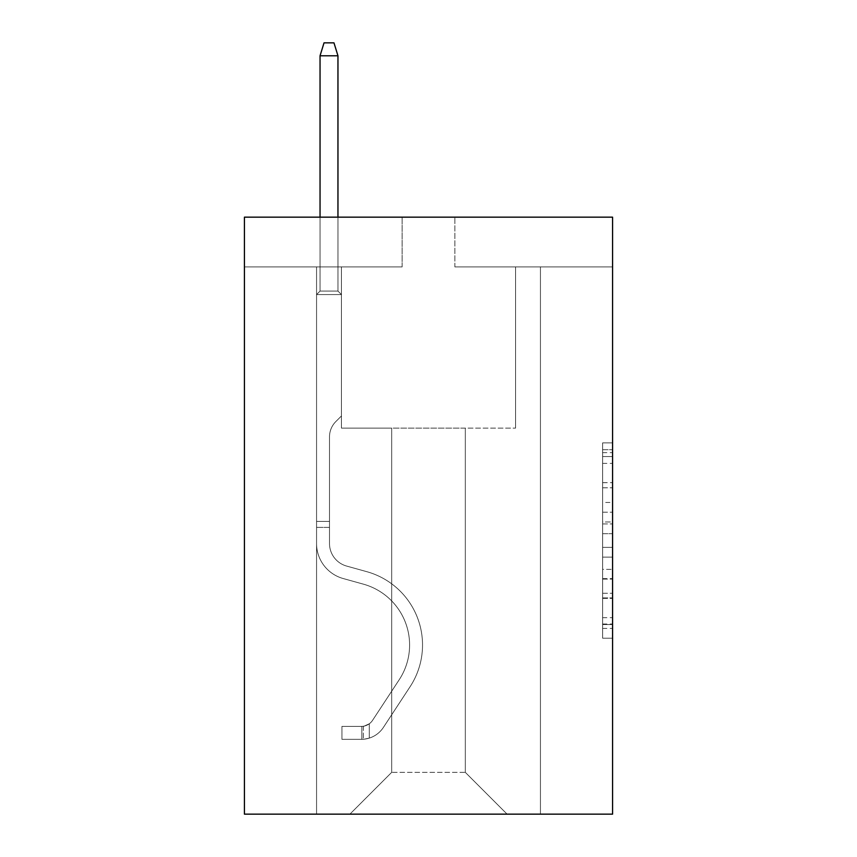 <?xml version="1.0" encoding="UTF-8"?>
<svg xmlns="http://www.w3.org/2000/svg" width="857" height="857" viewBox="0 0 857 857"><rect width="100%" height="100%" fill="white"/><g stroke="black" fill="none" stroke-linecap="round" stroke-linejoin="round"><path stroke-width="0.64" stroke-dasharray="4.29 3.21" d="M602.621 502.448L602.621 533.697L612.573 533.697L612.573 628.427L612.573 452.635L612.573 533.697L602.621 533.697L602.621 449.711L602.621 638.197L602.621 442.865L602.621 624.528L612.573 624.528L602.621 624.528L612.573 624.528L602.621 624.528L602.621 593.269L602.621 638.197L612.573 638.197L612.573 442.865L612.573 624.035L612.573 547.366L602.621 547.366L612.573 547.366L612.573 593.269L612.573 456.545L602.621 456.545L612.573 456.545L612.573 638.197L612.573 452.635L612.573 638.197L602.621 638.197L602.621 442.865L612.573 442.865L612.573 452.635L612.573 442.865L612.573 452.635L612.573 442.865L612.573 449.711L612.573 442.865L602.621 442.865L602.621 456.545L612.573 456.545L602.621 456.545L602.621 502.448L612.573 502.448M612.573 521.977L612.573 512.207L612.573 521.977L602.621 521.977L602.621 482.673L602.621 598.4L602.621 569.348L612.573 569.348L602.621 569.348L602.621 638.197L612.573 638.197L602.621 638.197L612.573 638.197L602.621 638.197L602.621 442.865L612.573 442.865L602.621 442.865L612.573 442.865L602.621 442.865L602.621 521.977L612.573 521.977M612.573 217.164L612.573 814.15L244.427 814.15L244.427 217.164L402.137 217.164L244.427 217.164L244.427 266.913L402.137 266.913L244.427 266.913L244.427 217.164L612.573 217.164L454.863 217.164L612.573 217.164L612.573 266.913L612.573 217.164M465.319 428.104L465.319 772.361L507.098 814.15L540.435 814.15L540.435 266.913L515.56 266.913L540.435 266.913L515.56 266.913L540.435 266.913L515.56 266.913L540.435 266.913L515.56 266.913L540.435 266.913L515.56 266.913L540.435 266.913L515.56 266.913L540.435 266.913L515.56 266.913L540.435 266.913L515.56 266.913L540.435 266.913L515.56 266.913L540.435 266.913L515.56 266.913L540.435 266.913L515.56 266.913L540.435 266.913L515.56 266.913L540.435 266.913L540.435 814.15L540.435 266.913L540.435 814.15L540.435 266.913L540.435 814.15L540.435 266.913L540.435 814.15L540.435 266.913L540.435 814.15L540.435 266.913L540.435 814.15L540.435 266.913L540.435 814.15L540.435 266.913L540.435 814.15L540.435 266.913L540.435 814.15L540.435 266.913L540.435 814.15L540.435 266.913L540.435 814.15L540.435 266.913L540.435 814.15L349.902 814.15L507.098 814.15L465.319 772.361L507.098 814.15L465.319 772.361L507.098 814.15L465.319 772.361L507.098 814.15L465.319 772.361L507.098 814.15L465.319 772.361L507.098 814.15L465.319 772.361L507.098 814.15L465.319 772.361L507.098 814.15L465.319 772.361L507.098 814.15L465.319 772.361L507.098 814.15L465.319 772.361L507.098 814.15L465.319 772.361L507.098 814.15L465.319 772.361L391.681 772.361L391.681 428.104L391.681 772.361L391.681 428.104L391.681 772.361L349.902 814.15L391.681 772.361L349.902 814.15L391.681 772.361L391.681 428.104L465.319 428.104L465.319 772.361L507.098 814.15L465.319 772.361L465.319 428.104L465.319 772.361L465.319 428.104L465.319 772.361L465.319 428.104L465.319 772.361L465.319 428.104L465.319 772.361L465.319 428.104L465.319 772.361L465.319 428.104L465.319 772.361L465.319 428.104L465.319 772.361L465.319 428.104L465.319 772.361L465.319 428.104L465.319 772.361L465.319 428.104L465.319 772.361L465.319 428.104L465.319 772.361L465.319 428.104L341.44 428.104L341.44 266.913L316.565 266.913L316.565 814.15L349.902 814.15L316.565 814.15L349.902 814.15L316.565 814.15L349.902 814.15L316.565 814.15L349.902 814.15L316.565 814.15L349.902 814.15L316.565 814.15L349.902 814.15L316.565 814.15L349.902 814.15L316.565 814.15L349.902 814.15L316.565 814.15L349.902 814.15L316.565 814.15L349.902 814.15L316.565 814.15L349.902 814.15L316.565 814.15L349.902 814.15L316.565 814.15L316.565 266.913L316.565 814.15L316.565 266.913L316.565 814.15L316.565 266.913L316.565 814.15L316.565 266.913L316.565 814.15L316.565 266.913L316.565 814.15L316.565 266.913L316.565 814.15L316.565 266.913L316.565 814.15L316.565 266.913L316.565 814.15L316.565 266.913L316.565 814.15L316.565 266.913L316.565 814.15L316.565 266.913L316.565 814.15L316.565 266.913L341.44 266.913L316.565 266.913L341.44 266.913L316.565 266.913L341.44 266.913L316.565 266.913L341.44 266.913L316.565 266.913L341.44 266.913L316.565 266.913L341.44 266.913L316.565 266.913L341.44 266.913L316.565 266.913L341.44 266.913L316.565 266.913L341.44 266.913L316.565 266.913L341.44 266.913L316.565 266.913L341.44 266.913L316.565 266.913L341.44 266.913L341.44 428.104L341.44 266.913L341.44 428.104L341.44 266.913L341.44 428.104L341.44 266.913L341.44 428.104L341.44 266.913L341.44 428.104L341.44 266.913L341.44 428.104L341.44 266.913L341.44 428.104L341.44 266.913L341.44 428.104L341.44 266.913L341.44 428.104L341.44 266.913L341.44 428.104L341.44 266.913L341.44 428.104L341.44 266.913L341.44 428.104L391.681 428.104L341.44 428.104L391.681 428.104L341.44 428.104L391.681 428.104L341.44 428.104L391.681 428.104L341.44 428.104L391.681 428.104L341.44 428.104L391.681 428.104L341.44 428.104L391.681 428.104L341.44 428.104L391.681 428.104L341.44 428.104L391.681 428.104L341.44 428.104L391.681 428.104L341.44 428.104L391.681 428.104L341.44 428.104L391.681 428.104L391.681 772.361L349.902 814.15L391.681 772.361L391.681 428.104L391.681 772.361L349.902 814.15L391.681 772.361L391.681 428.104L391.681 772.361L349.902 814.15L391.681 772.361L391.681 428.104L391.681 772.361L349.902 814.15L391.681 772.361L391.681 428.104L391.681 772.361L349.902 814.15L391.681 772.361L391.681 428.104L391.681 772.361L349.902 814.15L391.681 772.361L391.681 428.104L391.681 772.361L349.902 814.15L391.681 772.361L391.681 428.104L391.681 772.361L349.902 814.15L391.681 772.361L391.681 428.104L391.681 772.361L349.902 814.15L391.681 772.361L391.681 428.104L391.681 772.361L349.902 814.15L391.681 772.361L391.681 428.104L391.681 772.361L349.902 814.15L391.681 772.361L465.319 772.361L465.319 428.104L515.56 428.104L465.319 428.104M454.863 266.913L612.573 266.913L454.863 266.913L454.863 217.164L454.863 266.913M402.137 266.913L402.137 217.164L402.137 266.913M515.56 266.913L515.56 428.104L515.56 266.913M602.621 533.697L612.573 533.697L602.621 533.697M602.621 449.711L602.621 442.865L602.621 449.711L612.573 449.711L602.621 449.711M602.621 597.907L602.621 557.136L602.621 597.907L612.573 597.907L602.621 597.907M602.621 557.136L602.621 547.366L612.573 547.366L602.621 547.366L602.621 557.136L612.573 557.136L602.621 557.136M602.621 482.673L602.621 456.545L602.621 482.673L612.573 482.673L602.621 482.673M602.621 442.865L612.573 442.865L602.621 442.865L602.621 452.635L602.621 442.865L612.573 442.865M602.621 638.197L612.573 638.197L602.621 638.197L602.621 628.427L602.621 638.197M316.565 527.398L316.565 294.572L341.44 294.572L316.565 294.572L320.047 291.091L337.958 291.091L320.047 291.091L316.565 294.572L341.44 294.572L341.44 415.966L335.837 421.569A21.618 21.618 0 0 0 329.506 436.856A21.618 21.618 0 0 1 335.837 421.569L341.44 415.966L341.44 294.572L316.565 294.572L320.047 291.091L337.958 291.091L341.44 294.572L316.565 294.572L341.44 294.572L337.958 291.091L320.047 291.091L316.565 294.572L320.047 291.091L337.958 291.091L341.44 294.572L316.565 294.572L341.44 294.572L341.44 415.966L335.837 421.569A21.618 21.618 0 0 0 329.506 436.856A21.618 21.618 0 0 1 335.837 421.569L341.44 415.966L341.44 294.572L316.565 294.572L320.047 291.091L316.565 294.572L341.44 294.572L316.565 294.572L320.047 291.091L337.958 291.091L320.047 291.091L316.565 294.572L341.44 294.572L337.958 291.091L341.44 294.572L316.565 294.572L320.047 291.091L337.958 291.091L320.047 291.091L316.565 294.572L341.44 294.572L341.44 415.966L335.837 421.569A21.618 21.618 0 0 0 329.506 436.856A21.618 21.618 0 0 1 335.837 421.569L341.44 415.966L341.44 294.572L316.565 294.572L320.047 291.091L337.958 291.091L341.44 294.572L316.565 294.572L341.44 294.572L337.958 291.091L320.047 291.091L316.565 294.572L320.047 291.091L337.958 291.091L341.44 294.572L316.565 294.572L341.44 294.572L341.44 415.966L335.837 421.569A21.618 21.618 0 0 0 329.506 436.856A21.618 21.618 0 0 1 335.837 421.569L341.44 415.966L341.44 294.572L316.565 294.572L320.047 291.091L316.565 294.572L341.44 294.572L316.565 294.572L320.047 291.091L337.958 291.091L320.047 291.091L316.565 294.572L341.44 294.572L337.958 291.091L341.44 294.572L316.565 294.572L320.047 291.091L337.958 291.091L320.047 291.091L316.565 294.572L341.44 294.572L341.44 415.966L335.837 421.569A21.618 21.618 0 0 0 329.506 436.856A21.618 21.618 0 0 1 335.837 421.569L341.44 415.966L341.44 294.572L316.565 294.572L320.047 291.091L337.958 291.091L341.44 294.572L316.565 294.572L316.565 543.531A36.315 36.315 0 0 0 343.132 578.518A36.315 36.315 0 0 1 316.565 543.531L316.565 294.572L316.565 543.531A36.315 36.315 0 0 0 343.132 578.518A36.315 36.315 0 0 1 316.565 543.531L316.565 294.572L316.565 543.531A36.315 36.315 0 0 0 343.132 578.518A36.315 36.315 0 0 1 316.565 543.531L316.565 294.572L316.565 543.531A36.315 36.315 0 0 0 343.132 578.518L363.379 584.153L343.132 578.518A36.315 36.315 0 0 1 316.565 543.531L316.565 294.572L316.565 543.531A36.315 36.315 0 0 0 343.132 578.518A36.315 36.315 0 0 1 316.565 543.531L316.565 294.572L341.44 294.572L337.958 291.091L320.047 291.091L316.565 294.572L341.44 294.572L341.44 415.966L335.837 421.569A21.618 21.618 0 0 0 329.506 436.856A21.618 21.618 0 0 1 335.837 421.569L341.44 415.966L341.44 294.572L316.565 294.572L316.565 543.531A36.315 36.315 0 0 0 343.132 578.518A36.315 36.315 0 0 1 316.565 543.531L316.565 294.572L341.44 294.572L337.958 291.091L341.44 294.572L341.44 415.966L335.837 421.569A21.618 21.618 0 0 0 329.506 436.856A21.618 21.618 0 0 1 335.837 421.569L341.44 415.966L341.44 294.572L316.565 294.572L316.565 543.531A36.315 36.315 0 0 0 343.132 578.518L363.379 584.153L343.132 578.518A36.315 36.315 0 0 1 316.565 543.531L316.565 294.572L341.44 294.572L337.958 291.091L320.047 291.091L337.958 291.091L341.44 294.572L316.565 294.572L341.44 294.572L341.44 415.966L335.837 421.569A21.618 21.618 0 0 0 329.506 436.856A21.618 21.618 0 0 1 335.837 421.569L341.44 415.966L341.44 294.572L316.565 294.572L316.565 543.531A36.315 36.315 0 0 0 343.132 578.518A36.315 36.315 0 0 1 316.565 543.531L316.565 294.572L341.44 294.572L337.958 291.091L320.047 291.091L316.565 294.572L341.44 294.572L341.44 415.966L335.837 421.569A21.618 21.618 0 0 0 329.506 436.856A21.618 21.618 0 0 1 335.837 421.569L341.44 415.966L341.44 294.572L316.565 294.572L316.565 543.531A36.315 36.315 0 0 0 343.132 578.518A36.315 36.315 0 0 1 316.565 543.531L316.565 294.572L341.44 294.572L337.958 291.091L341.44 294.572L341.44 415.966L335.837 421.569A21.618 21.618 0 0 0 329.506 436.856A21.618 21.618 0 0 1 335.837 421.569L341.44 415.966L341.44 294.572L316.565 294.572L316.565 543.531A36.315 36.315 0 0 0 343.132 578.518L363.379 584.153A63.182 63.182 0 0 1 399.244 679.676A63.182 63.182 0 0 0 363.379 584.153L343.132 578.518A36.315 36.315 0 0 1 316.565 543.531L316.565 294.572L341.44 294.572L337.958 291.091L320.047 291.091L337.958 291.091L341.44 294.572L316.565 294.572L341.44 294.572L341.44 415.966L335.837 421.569A21.618 21.618 0 0 0 329.506 436.856A21.618 21.618 0 0 1 335.837 421.569L341.44 415.966L341.44 294.572L316.565 294.572L316.565 543.531A36.315 36.315 0 0 0 343.132 578.518A36.315 36.315 0 0 1 316.565 543.531L316.565 294.572L341.44 294.572L337.958 291.091L320.047 291.091L316.565 294.572L341.44 294.572L341.44 415.966L335.837 421.569A21.618 21.618 0 0 0 329.506 436.856A21.618 21.618 0 0 1 335.837 421.569L341.44 415.966L341.44 294.572L316.565 294.572L316.565 543.531L316.565 527.398L329.506 527.398L329.506 521.431L316.565 521.431L329.506 521.431L329.506 543.531L329.506 436.856L329.506 543.531A23.385 23.385 0 0 0 346.603 566.059A23.385 23.385 0 0 1 329.506 543.531L329.506 436.856L329.506 543.531L329.506 521.431L316.565 521.431L329.506 521.431L329.506 543.531A23.385 23.385 0 0 0 346.603 566.059A23.385 23.385 0 0 1 329.506 543.531L329.506 436.856L329.506 543.531A23.385 23.385 0 0 0 346.603 566.059A23.385 23.385 0 0 1 329.506 543.531L329.506 436.856L329.506 543.531L329.506 521.431L316.565 521.431L329.506 521.431L329.506 543.531A23.385 23.385 0 0 0 346.603 566.059L366.85 571.694L346.603 566.059A23.385 23.385 0 0 1 329.506 543.531L329.506 436.856L329.506 543.531A23.385 23.385 0 0 0 346.603 566.059A23.385 23.385 0 0 1 329.506 543.531L329.506 436.856L329.506 543.531L329.506 521.431L316.565 521.431L329.506 521.431L329.506 543.531A23.385 23.385 0 0 0 346.603 566.059A23.385 23.385 0 0 1 329.506 543.531L329.506 436.856L329.506 543.531A23.385 23.385 0 0 0 346.603 566.059L366.85 571.694L346.603 566.059A23.385 23.385 0 0 1 329.506 543.531L329.506 436.856L329.506 543.531L329.506 521.431L316.565 521.431L329.506 521.431L329.506 543.531A23.385 23.385 0 0 0 346.603 566.059A23.385 23.385 0 0 1 329.506 543.531L329.506 436.856L329.506 543.531A23.385 23.385 0 0 0 346.603 566.059A23.385 23.385 0 0 1 329.506 543.531L329.506 436.856L329.506 543.531L329.506 521.431L316.565 521.431L329.506 521.431L329.506 543.531A23.385 23.385 0 0 0 346.603 566.059L366.85 571.694L346.603 566.059A23.385 23.385 0 0 1 329.506 543.531L329.506 436.856L329.506 543.531A23.385 23.385 0 0 0 346.603 566.059A23.385 23.385 0 0 1 329.506 543.531L329.506 436.856L329.506 543.531L329.506 527.398L316.565 527.398M361.836 739.323A26.363 26.363 0 0 0 383.39 727.422L410.053 686.768A76.112 76.112 0 0 0 366.85 571.694A76.112 76.112 0 0 1 410.053 686.768A76.112 76.112 0 0 0 366.85 571.694L346.603 566.059A23.385 23.385 0 0 1 329.506 543.531A23.385 23.385 0 0 0 346.603 566.059L366.85 571.694L346.603 566.059A23.385 23.385 0 0 1 329.506 543.531A23.385 23.385 0 0 0 346.603 566.059A23.385 23.385 0 0 1 329.506 543.531A23.385 23.385 0 0 0 346.603 566.059L366.85 571.694L346.603 566.059A23.385 23.385 0 0 1 329.506 543.531A23.385 23.385 0 0 0 346.603 566.059L366.85 571.694A76.112 76.112 0 0 1 410.053 686.768A76.112 76.112 0 0 0 366.85 571.694L346.603 566.059A23.385 23.385 0 0 1 329.506 543.531A23.385 23.385 0 0 0 346.603 566.059A23.385 23.385 0 0 1 329.506 543.531A23.385 23.385 0 0 0 346.603 566.059L366.85 571.694L346.603 566.059A23.385 23.385 0 0 1 329.506 543.531A23.385 23.385 0 0 0 346.603 566.059L366.85 571.694L346.603 566.059A23.385 23.385 0 0 1 329.506 543.531A23.385 23.385 0 0 0 346.603 566.059A23.385 23.385 0 0 1 329.506 543.531A23.385 23.385 0 0 0 346.603 566.059L366.85 571.694A76.112 76.112 0 0 1 410.053 686.768L383.39 727.422L410.053 686.768A76.112 76.112 0 0 0 366.85 571.694L346.603 566.059A23.385 23.385 0 0 1 329.506 543.531A23.385 23.385 0 0 0 346.603 566.059L366.85 571.694L346.603 566.059A23.385 23.385 0 0 1 329.506 543.531A23.385 23.385 0 0 0 346.603 566.059A23.385 23.385 0 0 1 329.506 543.531A23.385 23.385 0 0 0 346.603 566.059L366.85 571.694L346.603 566.059A23.385 23.385 0 0 1 329.506 543.531A23.385 23.385 0 0 0 346.603 566.059L366.85 571.694A76.112 76.112 0 0 1 410.053 686.768A76.112 76.112 0 0 0 366.85 571.694L346.603 566.059L366.85 571.694A76.112 76.112 0 0 1 410.053 686.768A76.112 76.112 0 0 0 366.85 571.694L346.603 566.059L366.85 571.694A76.112 76.112 0 0 1 410.053 686.768L383.39 727.422L410.053 686.768A76.112 76.112 0 0 0 366.85 571.694L346.603 566.059L366.85 571.694A76.112 76.112 0 0 1 410.053 686.768A76.112 76.112 0 0 0 366.85 571.694L346.603 566.059L366.85 571.694A76.112 76.112 0 0 1 410.053 686.768A76.112 76.112 0 0 0 366.85 571.694L346.603 566.059L366.85 571.694A76.112 76.112 0 0 1 410.053 686.768L383.39 727.422A26.363 26.363 0 0 1 369.303 738.102A26.363 26.363 0 0 0 383.39 727.422L410.053 686.768A76.112 76.112 0 0 0 366.85 571.694L346.603 566.059L366.85 571.694A76.112 76.112 0 0 1 410.053 686.768A76.112 76.112 0 0 0 366.85 571.694L346.603 566.059L366.85 571.694A76.112 76.112 0 0 1 410.053 686.768A76.112 76.112 0 0 0 366.85 571.694L346.603 566.059L366.85 571.694A76.112 76.112 0 0 1 410.053 686.768L383.39 727.422L410.053 686.768A76.112 76.112 0 0 0 366.85 571.694A76.112 76.112 0 0 1 410.053 686.768A76.112 76.112 0 0 0 366.85 571.694A76.112 76.112 0 0 1 410.053 686.768L383.39 727.422L410.053 686.768A76.112 76.112 0 0 0 366.85 571.694A76.112 76.112 0 0 1 410.053 686.768L383.39 727.422A26.363 26.363 0 0 1 369.303 738.102C361.633 739.73 361.633 739.73 369.303 738.102C361.633 739.73 361.633 739.73 369.303 738.102A26.363 26.363 0 0 0 383.39 727.422L410.053 686.768A76.112 76.112 0 0 0 366.85 571.694A76.112 76.112 0 0 1 410.053 686.768A76.112 76.112 0 0 0 366.85 571.694A76.112 76.112 0 0 1 410.053 686.768L383.39 727.422L410.053 686.768A76.112 76.112 0 0 0 366.85 571.694A76.112 76.112 0 0 1 410.053 686.768L383.39 727.422L410.053 686.768A76.112 76.112 0 0 0 366.85 571.694A76.112 76.112 0 0 1 410.053 686.768A76.112 76.112 0 0 0 366.85 571.694A76.112 76.112 0 0 1 410.053 686.768L383.39 727.422A26.363 26.363 0 0 1 369.303 738.102C361.633 739.73 361.633 739.73 369.303 738.102C361.633 739.73 361.633 739.73 369.303 738.102A26.363 26.363 0 0 0 383.39 727.422L410.053 686.768A76.112 76.112 0 0 0 366.85 571.694A76.112 76.112 0 0 1 410.053 686.768L383.39 727.422L410.053 686.768A76.112 76.112 0 0 0 366.85 571.694A76.112 76.112 0 0 1 410.053 686.768A76.112 76.112 0 0 0 366.85 571.694A76.112 76.112 0 0 1 410.053 686.768L383.39 727.422L410.053 686.768A76.112 76.112 0 0 0 366.85 571.694A76.112 76.112 0 0 1 410.053 686.768L383.39 727.422A26.363 26.363 0 0 1 369.303 738.102C361.633 739.73 361.633 739.73 369.303 738.102C361.633 739.73 361.633 739.73 369.303 738.102A26.363 26.363 0 0 0 383.39 727.422L410.053 686.768L383.39 727.422A26.363 26.363 0 0 1 369.303 738.102C361.633 739.73 361.633 739.73 369.303 738.102C361.633 739.73 361.633 739.73 369.303 738.102A26.363 26.363 0 0 0 383.39 727.422L410.053 686.768L383.39 727.422A26.363 26.363 0 0 1 369.303 738.102C361.633 739.73 361.633 739.73 369.303 738.102C361.633 739.73 361.633 739.73 369.303 738.102A26.363 26.363 0 0 0 383.39 727.422L410.053 686.768L383.39 727.422A26.363 26.363 0 0 1 369.303 738.102C361.633 739.73 361.633 739.73 369.303 738.102C361.633 739.73 361.633 739.73 369.303 738.102A26.363 26.363 0 0 0 383.39 727.422L410.053 686.768L383.39 727.422A26.363 26.363 0 0 1 369.303 738.102C361.633 739.73 361.633 739.73 369.303 738.102C361.633 739.73 361.633 739.73 369.303 738.102A26.363 26.363 0 0 0 383.39 727.422L410.053 686.768L383.39 727.422A26.363 26.363 0 0 1 369.303 738.102C361.633 739.73 361.633 739.73 369.303 738.102C361.633 739.73 361.633 739.73 369.303 738.102A26.363 26.363 0 0 0 383.39 727.422L410.053 686.768L383.39 727.422A26.363 26.363 0 0 1 369.303 738.102C361.633 739.73 361.633 739.73 369.303 738.102C361.633 739.73 361.633 739.73 369.303 738.102A26.363 26.363 0 0 0 383.39 727.422L410.053 686.768L383.39 727.422A26.363 26.363 0 0 1 369.303 738.102C361.633 739.73 361.633 739.73 369.303 738.102C361.633 739.73 361.633 739.73 369.303 738.102A26.363 26.363 0 0 0 383.39 727.422L410.053 686.768L383.39 727.422A26.363 26.363 0 0 1 369.303 738.102C361.633 739.73 361.633 739.73 369.303 738.102C361.633 739.73 361.633 739.73 369.303 738.102A26.363 26.363 0 0 0 383.39 727.422A26.363 26.363 0 0 1 361.836 739.323L361.836 726.382A13.433 13.433 0 0 0 372.57 720.33L399.244 679.676A63.182 63.182 0 0 0 363.379 584.153L343.132 578.518A36.315 36.315 0 0 1 316.565 543.531A36.315 36.315 0 0 0 343.132 578.518L363.379 584.153L343.132 578.518A36.315 36.315 0 0 1 316.565 543.531A36.315 36.315 0 0 0 343.132 578.518A36.315 36.315 0 0 1 316.565 543.531A36.315 36.315 0 0 0 343.132 578.518L363.379 584.153A63.182 63.182 0 0 1 399.244 679.676A63.182 63.182 0 0 0 363.379 584.153L343.132 578.518A36.315 36.315 0 0 1 316.565 543.531A36.315 36.315 0 0 0 343.132 578.518L363.379 584.153L343.132 578.518A36.315 36.315 0 0 1 316.565 543.531A36.315 36.315 0 0 0 343.132 578.518A36.315 36.315 0 0 1 316.565 543.531A36.315 36.315 0 0 0 343.132 578.518L363.379 584.153L343.132 578.518A36.315 36.315 0 0 1 316.565 543.531A36.315 36.315 0 0 0 343.132 578.518L363.379 584.153A63.182 63.182 0 0 1 399.244 679.676L372.57 720.33L399.244 679.676A63.182 63.182 0 0 0 363.379 584.153L343.132 578.518A36.315 36.315 0 0 1 316.565 543.531A36.315 36.315 0 0 0 343.132 578.518A36.315 36.315 0 0 1 316.565 543.531A36.315 36.315 0 0 0 343.132 578.518L363.379 584.153L343.132 578.518A36.315 36.315 0 0 1 316.565 543.531A36.315 36.315 0 0 0 343.132 578.518L363.379 584.153L343.132 578.518A36.315 36.315 0 0 1 316.565 543.531A36.315 36.315 0 0 0 343.132 578.518A36.315 36.315 0 0 1 316.565 543.531A36.315 36.315 0 0 0 343.132 578.518L363.379 584.153A63.182 63.182 0 0 1 399.244 679.676A63.182 63.182 0 0 0 363.379 584.153L343.132 578.518A36.315 36.315 0 0 1 316.565 543.531A36.315 36.315 0 0 0 343.132 578.518L363.379 584.153A63.182 63.182 0 0 1 399.244 679.676A63.182 63.182 0 0 0 363.379 584.153L343.132 578.518L363.379 584.153A63.182 63.182 0 0 1 399.244 679.676L372.57 720.33L399.244 679.676A63.182 63.182 0 0 0 363.379 584.153L343.132 578.518L363.379 584.153A63.182 63.182 0 0 1 399.244 679.676A63.182 63.182 0 0 0 363.379 584.153L343.132 578.518L363.379 584.153A63.182 63.182 0 0 1 399.244 679.676A63.182 63.182 0 0 0 363.379 584.153L343.132 578.518L363.379 584.153A63.182 63.182 0 0 1 399.244 679.676L372.57 720.33A13.433 13.433 0 0 1 369.303 723.779C361.761 727.239 361.761 727.239 369.303 723.779C361.761 727.239 361.761 727.239 369.303 723.779A13.433 13.433 0 0 0 372.57 720.33L399.244 679.676A63.182 63.182 0 0 0 363.379 584.153L343.132 578.518L363.379 584.153A63.182 63.182 0 0 1 399.244 679.676A63.182 63.182 0 0 0 363.379 584.153L343.132 578.518L363.379 584.153A63.182 63.182 0 0 1 399.244 679.676A63.182 63.182 0 0 0 363.379 584.153L343.132 578.518L363.379 584.153A63.182 63.182 0 0 1 399.244 679.676L372.57 720.33L399.244 679.676A63.182 63.182 0 0 0 363.379 584.153A63.182 63.182 0 0 1 399.244 679.676A63.182 63.182 0 0 0 363.379 584.153A63.182 63.182 0 0 1 399.244 679.676L372.57 720.33L399.244 679.676A63.182 63.182 0 0 0 363.379 584.153A63.182 63.182 0 0 1 399.244 679.676L372.57 720.33A13.433 13.433 0 0 1 369.303 723.779C361.761 727.239 361.761 727.239 369.303 723.779C361.761 727.239 361.761 727.239 369.303 723.779A13.433 13.433 0 0 0 372.57 720.33L399.244 679.676A63.182 63.182 0 0 0 363.379 584.153A63.182 63.182 0 0 1 399.244 679.676A63.182 63.182 0 0 0 363.379 584.153A63.182 63.182 0 0 1 399.244 679.676L372.57 720.33L399.244 679.676A63.182 63.182 0 0 0 363.379 584.153A63.182 63.182 0 0 1 399.244 679.676L372.57 720.33L399.244 679.676A63.182 63.182 0 0 0 363.379 584.153A63.182 63.182 0 0 1 399.244 679.676A63.182 63.182 0 0 0 363.379 584.153A63.182 63.182 0 0 1 399.244 679.676L372.57 720.33A13.433 13.433 0 0 1 369.303 723.779C361.761 727.239 361.761 727.239 369.303 723.779C361.761 727.239 361.761 727.239 369.303 723.779A13.433 13.433 0 0 0 372.57 720.33L399.244 679.676A63.182 63.182 0 0 0 363.379 584.153A63.182 63.182 0 0 1 399.244 679.676L372.57 720.33L399.244 679.676A63.182 63.182 0 0 0 363.379 584.153A63.182 63.182 0 0 1 399.244 679.676A63.182 63.182 0 0 0 363.379 584.153A63.182 63.182 0 0 1 399.244 679.676L372.57 720.33L399.244 679.676A63.182 63.182 0 0 0 363.379 584.153A63.182 63.182 0 0 1 399.244 679.676L372.57 720.33A13.433 13.433 0 0 1 369.303 723.779C361.761 727.239 361.761 727.239 369.303 723.779C361.761 727.239 361.761 727.239 369.303 723.779A13.433 13.433 0 0 0 372.57 720.33L399.244 679.676L372.57 720.33A13.433 13.433 0 0 1 369.303 723.779C361.761 727.239 361.761 727.239 369.303 723.779C361.761 727.239 361.761 727.239 369.303 723.779A13.433 13.433 0 0 0 372.57 720.33L399.244 679.676L372.57 720.33A13.433 13.433 0 0 1 369.303 723.779C361.761 727.239 361.761 727.239 369.303 723.779C361.761 727.239 361.761 727.239 369.303 723.779A13.433 13.433 0 0 0 372.57 720.33L399.244 679.676L372.57 720.33A13.433 13.433 0 0 1 369.303 723.779C361.761 727.239 361.761 727.239 369.303 723.779C361.761 727.239 361.761 727.239 369.303 723.779A13.433 13.433 0 0 0 372.57 720.33L399.244 679.676L372.57 720.33A13.433 13.433 0 0 1 369.303 723.779C361.761 727.239 361.761 727.239 369.303 723.779C361.761 727.239 361.761 727.239 369.303 723.779A13.433 13.433 0 0 0 372.57 720.33L399.244 679.676L372.57 720.33A13.433 13.433 0 0 1 369.303 723.779C361.761 727.239 361.761 727.239 369.303 723.779C361.761 727.239 361.761 727.239 369.303 723.779A13.433 13.433 0 0 0 372.57 720.33L399.244 679.676L372.57 720.33A13.433 13.433 0 0 1 369.303 723.779C361.761 727.239 361.761 727.239 369.303 723.779C361.761 727.239 361.761 727.239 369.303 723.779A13.433 13.433 0 0 0 372.57 720.33L399.244 679.676L372.57 720.33A13.433 13.433 0 0 1 369.303 723.779C361.761 727.239 361.761 727.239 369.303 723.779C361.761 727.239 361.761 727.239 369.303 723.779A13.433 13.433 0 0 0 372.57 720.33L399.244 679.676L372.57 720.33A13.433 13.433 0 0 1 369.303 723.779C361.761 727.239 361.761 727.239 369.303 723.779C361.761 727.239 361.761 727.239 369.303 723.779A13.433 13.433 0 0 0 372.57 720.33A13.433 13.433 0 0 1 361.836 726.382L361.836 739.323L341.943 739.323L361.836 739.323A26.363 26.363 0 0 0 383.39 727.422A26.363 26.363 0 0 1 361.836 739.323L361.836 726.382L341.943 726.393L361.836 726.382A13.433 13.433 0 0 0 372.57 720.33A13.433 13.433 0 0 1 361.836 726.382L361.836 739.323L341.943 739.323L341.943 726.393L341.943 739.323L361.836 739.323A26.363 26.363 0 0 0 383.39 727.422A26.363 26.363 0 0 1 361.836 739.323L361.836 726.382L341.943 726.393L361.836 726.382A13.433 13.433 0 0 0 372.57 720.33A13.433 13.433 0 0 1 361.836 726.382L361.836 739.323L341.943 739.323L341.943 726.393L341.943 739.323L361.836 739.323A26.363 26.363 0 0 0 383.39 727.422A26.363 26.363 0 0 1 361.836 739.323L361.836 726.382L341.943 726.393L361.836 726.382A13.433 13.433 0 0 0 372.57 720.33A13.433 13.433 0 0 1 361.836 726.382L361.836 739.323L341.943 739.323L341.943 726.393L341.943 739.323L361.836 739.323A26.363 26.363 0 0 0 383.39 727.422A26.363 26.363 0 0 1 361.836 739.323L361.836 726.382L341.943 726.393L361.836 726.382A13.433 13.433 0 0 0 372.57 720.33A13.433 13.433 0 0 1 361.836 726.382L361.836 739.323L341.943 739.323L341.943 726.393L341.943 739.323L361.836 739.323A26.363 26.363 0 0 0 383.39 727.422A26.363 26.363 0 0 1 361.836 739.323L361.836 726.382L341.943 726.393L361.836 726.382A13.433 13.433 0 0 0 372.57 720.33A13.433 13.433 0 0 1 361.836 726.382L361.836 739.323L341.943 739.323L341.943 726.393L341.943 739.323L361.836 739.323A26.363 26.363 0 0 0 383.39 727.422A26.363 26.363 0 0 1 361.836 739.323L361.836 726.382L341.943 726.393L361.836 726.382A13.433 13.433 0 0 0 372.57 720.33A13.433 13.433 0 0 1 361.836 726.382L361.836 739.323L341.943 739.323L341.943 726.393L341.943 739.323L361.836 739.323A26.363 26.363 0 0 0 383.39 727.422A26.363 26.363 0 0 1 361.836 739.323L361.836 726.382L341.943 726.393L361.836 726.382A13.433 13.433 0 0 0 372.57 720.33A13.433 13.433 0 0 1 361.836 726.382L361.836 739.323L341.943 739.323L341.943 726.393L341.943 739.323L361.836 739.323A26.363 26.363 0 0 0 383.39 727.422A26.363 26.363 0 0 1 361.836 739.323L361.836 726.382L341.943 726.393L361.836 726.382A13.433 13.433 0 0 0 372.57 720.33A13.433 13.433 0 0 1 361.836 726.382L361.836 739.323L341.943 739.323L341.943 726.393L341.943 739.323L361.836 739.323A26.363 26.363 0 0 0 383.39 727.422A26.363 26.363 0 0 1 361.836 739.323L361.836 726.382L341.943 726.393L361.836 726.382A13.433 13.433 0 0 0 372.57 720.33A13.433 13.433 0 0 1 361.836 726.382L361.836 739.323L341.943 739.323L341.943 726.393L341.943 739.323L361.836 739.323A26.363 26.363 0 0 0 383.39 727.422A26.363 26.363 0 0 1 361.836 739.323L361.836 726.382L341.943 726.393L361.836 726.382A13.433 13.433 0 0 0 372.57 720.33A13.433 13.433 0 0 1 361.836 726.382L361.836 739.323L341.943 739.323L341.943 726.393L341.943 739.323L361.836 739.323A26.363 26.363 0 0 0 383.39 727.422A26.363 26.363 0 0 1 361.836 739.323L361.836 726.382L341.943 726.393L361.836 726.382A13.433 13.433 0 0 0 372.57 720.33A13.433 13.433 0 0 1 361.836 726.382L361.836 739.323L341.943 739.323L341.943 726.393L341.943 739.323L361.836 739.323M320.047 55.78L337.958 55.78L333.973 42.85L337.958 55.78L333.973 42.85L324.032 42.85L320.047 55.78L320.047 291.091L320.047 55.78L337.958 55.78L337.958 291.091L341.44 294.572L337.958 291.091L337.958 55.78L320.047 55.78L324.032 42.85L333.973 42.85L324.032 42.85L320.047 55.78L320.047 291.091L320.047 55.78L337.958 55.78L333.973 42.85L337.958 55.78L337.958 291.091L337.958 55.78L320.047 55.78L324.032 42.85L333.973 42.85L324.032 42.85L320.047 55.78L320.047 291.091L320.047 55.78L337.958 55.78L333.973 42.85L337.958 55.78L337.958 291.091L337.958 55.78L320.047 55.78L324.032 42.85L333.973 42.85L324.032 42.85L320.047 55.78L320.047 291.091L320.047 55.78L337.958 55.78L333.973 42.85L337.958 55.78L337.958 291.091L337.958 55.78L320.047 55.78L324.032 42.85L333.973 42.85L324.032 42.85L320.047 55.78L320.047 291.091L320.047 55.78L337.958 55.78L333.973 42.85L337.958 55.78L337.958 291.091L337.958 55.78L320.047 55.78L324.032 42.85L333.973 42.85L324.032 42.85L320.047 55.78L320.047 291.091L320.047 55.78L337.958 55.78L333.973 42.85L337.958 55.78L337.958 291.091L337.958 55.78L320.047 55.78L324.032 42.85L333.973 42.85L324.032 42.85L320.047 55.78L320.047 291.091L320.047 55.78L337.958 55.78L333.973 42.85L337.958 55.78L337.958 291.091L337.958 55.78L320.047 55.78L324.032 42.85L333.973 42.85L324.032 42.85L320.047 55.78L320.047 291.091L320.047 55.78L337.958 55.78L333.973 42.85L337.958 55.78L337.958 291.091L337.958 55.78L320.047 55.78L324.032 42.85L333.973 42.85L324.032 42.85L320.047 55.78L320.047 291.091L320.047 55.78L337.958 55.78L333.973 42.85L337.958 55.78L337.958 291.091L337.958 55.78L320.047 55.78L324.032 42.85L333.973 42.85L324.032 42.85L320.047 55.78L320.047 291.091L320.047 55.78L337.958 55.78L333.973 42.85L337.958 55.78L337.958 291.091L337.958 55.78L320.047 55.78L324.032 42.85L333.973 42.85L324.032 42.85L320.047 55.78L320.047 291.091L320.047 55.78L337.958 55.78L333.973 42.85L337.958 55.78L337.958 291.091L337.958 55.78L320.047 55.78L324.032 42.85L333.973 42.85L324.032 42.85L320.047 55.78L320.047 217.164M341.943 726.393L361.343 726.393L341.943 726.393L341.943 739.323L341.943 726.393M369.303 738.102C361.633 739.73 361.633 739.73 369.303 738.102C361.633 739.73 361.633 739.73 369.303 738.102L369.303 723.779L369.303 738.102M337.958 217.164L337.958 55.78M602.621 593.269L612.573 593.269L602.621 593.269M602.621 578.625L612.573 578.625M602.621 487.794L612.573 487.794L602.621 487.794M602.621 452.635L612.573 452.635M602.621 628.427L612.573 628.427M602.621 617.683L612.573 617.683M602.621 463.38L612.573 463.38M602.621 523.927L612.573 523.927L602.621 523.927M602.621 579.107L612.573 579.107L602.621 579.107M602.621 598.4L612.573 598.4L602.621 598.4M602.621 512.207L612.573 512.207L602.621 512.207M602.621 624.035L612.573 624.035M602.621 624.528L612.573 624.528M602.621 456.545L612.573 456.545M363.325 726.243L363.325 739.248L363.325 726.243"/><path stroke-width="1.29" d="M612.573 217.164L612.573 814.15L244.427 814.15L244.427 217.164L612.573 217.164M337.958 217.164L337.958 55.78L320.047 55.78L320.047 217.164M320.047 55.78L324.032 42.85L333.973 42.85L337.958 55.78"/></g></svg>
